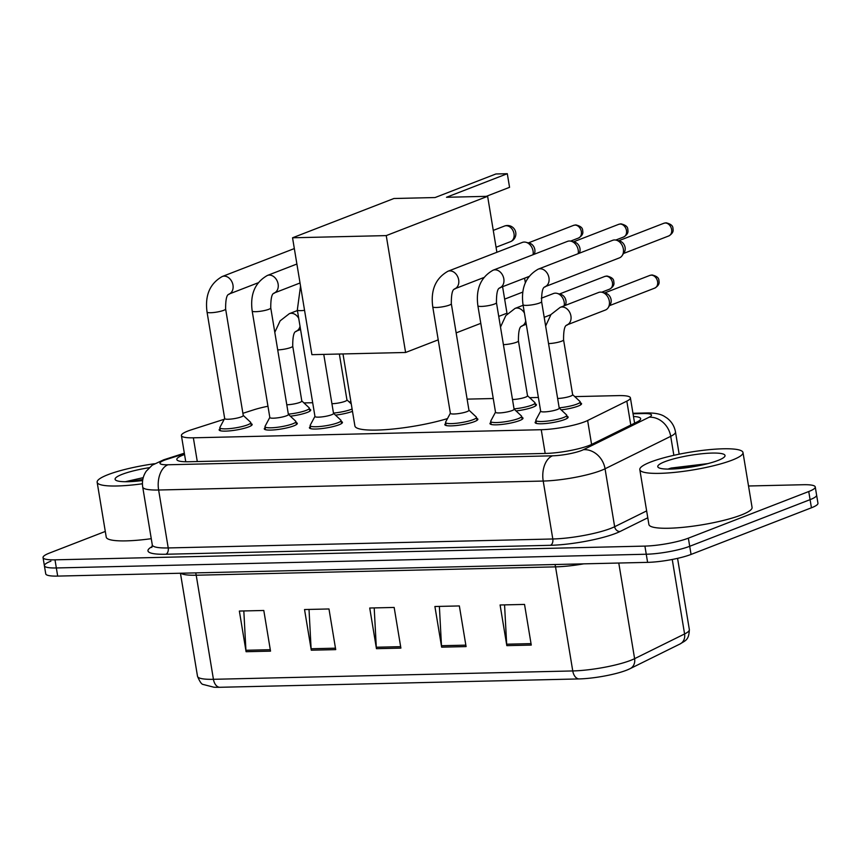 <?xml version="1.0" encoding="UTF-8"?>
<svg xmlns="http://www.w3.org/2000/svg" width="861" height="861" viewBox="0 0 861 861"><rect width="100%" height="100%" fill="white"/><g stroke="black" fill="none" stroke-linecap="round" stroke-linejoin="round"><path stroke-width="1.29" d="M352.483 411.332A16.736 2.874 170.6 0 1 352.386 411.375A16.736 2.874 170.6 0 1 335.489 415.131M535.219 403.927A16.736 2.874 170.6 0 1 536.425 404.745A16.736 2.874 170.6 0 1 532.948 407.178A16.736 2.874 170.6 0 1 516.04 410.934M580.368 402.873A16.736 2.874 170.6 0 1 581.562 403.691A16.736 2.874 170.6 0 1 578.086 406.123A16.736 2.874 170.6 0 1 561.189 409.879M309.519 409.179A16.736 2.874 170.6 0 1 310.724 409.997A16.736 2.874 170.6 0 1 307.248 412.43A16.736 2.874 170.6 0 1 290.351 416.186M521.809 417.348A16.736 2.874 170.6 0 1 523.004 418.166A16.736 2.874 170.6 0 1 519.527 420.588A16.736 2.874 170.6 0 1 501.36 424.495A16.736 2.874 170.6 0 1 489.984 423.634A16.736 2.874 170.6 0 1 490.856 422.471M566.947 416.293A16.736 2.874 170.6 0 1 568.142 417.111A16.736 2.874 170.6 0 1 564.665 419.544A16.736 2.874 170.6 0 1 546.498 423.44A16.736 2.874 170.6 0 1 535.122 422.579A16.736 2.874 170.6 0 1 535.994 421.416M341.247 421.546A16.736 2.874 170.6 0 1 342.441 422.364A16.736 2.874 170.6 0 1 338.965 424.796A16.736 2.874 170.6 0 1 320.798 428.692A16.736 2.874 170.6 0 1 309.422 427.831A16.736 2.874 170.6 0 1 310.294 426.669M476.66 418.392A16.736 2.874 170.6 0 1 477.855 419.21A16.736 2.874 170.6 0 1 474.389 421.642A16.736 2.874 170.6 0 1 456.212 425.538A16.736 2.874 170.6 0 1 444.846 424.677A16.736 2.874 170.6 0 1 445.707 423.526M296.109 422.6A16.736 2.874 170.6 0 1 297.303 423.418A16.736 2.874 170.6 0 1 293.827 425.851A16.736 2.874 170.6 0 1 275.66 429.747A16.736 2.874 170.6 0 1 264.284 428.886A16.736 2.874 170.6 0 1 265.156 427.723M250.96 423.655A16.736 2.874 170.6 0 1 252.155 424.462A16.736 2.874 170.6 0 1 248.689 426.895A16.736 2.874 170.6 0 1 230.511 430.791A16.736 2.874 170.6 0 1 219.146 429.93A16.736 2.874 170.6 0 1 220.007 428.778M224.237 419.275L191.594 429.725A31.373 5.392 -9.4 0 0 187.924 431.017A31.373 5.392 -9.4 0 0 181.413 435.569A31.373 5.392 -9.4 0 0 193.359 437.808L541.246 429.714A31.373 5.392 -9.4 0 0 587.632 420.502L626.83 401.129A31.373 5.392 -9.4 0 0 630.403 397.847A31.373 5.392 -9.4 0 0 618.456 395.608L574.782 396.62M267.954 406.252A31.373 5.392 -9.4 0 0 253.78 409.814L242.888 413.302M538.383 397.47L529.633 397.674M493.245 398.525L467.114 399.127M350.911 401.829L349.082 401.872M312.683 402.722L303.944 402.926M184.545 454.5A31.373 5.392 -9.4 0 0 183.328 454.952A31.373 5.392 -9.4 0 0 176.817 459.505A31.373 5.392 -9.4 0 0 188.763 461.744L545.637 453.435A31.373 5.392 -9.4 0 0 592.024 444.233L637.097 421.955A31.373 5.392 -9.4 0 0 640.67 418.672A31.373 5.392 -9.4 0 0 633.492 416.476M748.521 485.991L803.313 484.721A31.373 5.392 170.6 0 1 815.259 486.96A31.373 5.392 170.6 0 1 808.748 491.523L688.359 538.168A31.373 5.392 170.6 0 1 644.911 546.1L54.996 559.833A31.373 5.392 170.6 0 1 43.05 557.594A31.373 5.392 170.6 0 1 49.561 553.031L105.29 531.441M815.259 486.96L816.605 495.097A31.373 5.392 170.6 0 1 810.093 499.649L689.704 546.294A31.373 5.392 170.6 0 1 646.256 554.236L56.342 567.959A31.373 5.392 170.6 0 1 44.395 565.72A31.373 5.392 170.6 0 1 50.907 561.168M44.395 565.72L45.741 573.856A31.373 5.392 170.6 0 0 57.687 576.095L647.601 562.362A31.373 5.392 170.6 0 0 691.06 554.43L811.439 507.786A31.373 5.392 170.6 0 0 817.95 503.222L816.605 495.097A31.373 5.392 170.6 0 1 810.093 499.649L689.704 546.294A31.373 5.392 170.6 0 1 646.256 554.236L56.342 567.959A31.373 5.392 170.6 0 1 44.395 565.72L43.05 557.594M531.269 645.072L524.532 604.422L500.09 604.982L506.817 645.642L531.269 645.072M504.568 604.885L506.666 644.2A8.362 5.241 88.7 0 0 506.817 645.642M466.081 646.589L459.354 605.94L434.902 606.499L441.639 647.16L466.081 646.589M439.379 606.402L441.478 645.718A8.362 5.241 88.7 0 0 441.639 647.16M270.526 651.142L263.8 610.481L239.358 611.052L246.085 651.712L270.526 651.142M243.824 610.955L245.923 650.27A8.362 5.241 88.7 0 0 246.085 651.712M335.715 649.625L328.977 608.964L304.536 609.534L311.273 650.195L335.715 649.625M309.013 609.437L311.112 648.753A8.362 5.241 88.7 0 0 311.273 650.195M400.892 648.107L394.166 607.446L369.724 608.017L376.451 648.677L400.892 648.107M374.201 607.92L376.3 647.235A8.362 5.241 88.7 0 0 376.451 648.677M680.093 643.953A10.461 8.965 -116.3 0 0 684.581 633.965A41.834 7.189 -9.4 0 0 689.349 629.585C688.918 640.412 685.291 640.509 680.093 643.953L630.112 668.653A10.461 8.965 -116.3 0 1 629.649 668.868A34.3 5.898 170.6 0 1 627.411 669.869A34.3 5.898 170.6 0 1 578.936 678.931L219.609 687.293A34.3 5.898 170.6 0 1 213.862 687.207L203.121 684.452C201.635 684.398 199.763 681.686 197.513 676.315A41.834 7.189 -9.4 0 0 213.431 679.307A10.461 6.554 88.7 0 0 219.609 687.293M142.42 483.764A52.284 8.987 170.6 0 1 97.153 482.246A52.284 8.987 170.6 0 1 108.002 474.659A52.284 8.987 170.6 0 1 154.453 463.735M151.256 538.685A52.284 8.987 170.6 0 1 106.237 537.135L97.153 482.246M143.227 477.651L125.265 481.729M142.625 480.524A34.096 5.866 170.6 0 1 115.783 480.201A34.096 5.866 170.6 0 1 122.176 474.325A34.096 5.866 170.6 0 1 149.179 467.695M142.797 479.459L130.119 481.643M447.494 418.586A57.515 9.891 170.6 0 1 388.01 429.478A57.515 9.891 170.6 0 1 354.904 425.969L342.99 353.946M446.482 197.277L507.301 173.707L495.904 173.976L435.074 197.546L393.929 198.504L292.546 237.787L386.245 235.602L487.627 196.319L446.482 197.277M486.271 196.351L509.561 187.321L507.301 173.707M487.627 196.319L496.894 252.284M502.587 286.702L506.978 313.2L498.734 316.396M386.245 235.602L405.596 352.483L438.217 339.847M456.147 332.895L480.804 323.349M405.596 352.483L311.897 354.667L292.546 237.787M522.853 292.062L504.643 299.122M525.35 282.731L524.597 278.178M225.625 308.981L243.254 415.497A9.417 1.614 170.6 0 1 241.306 416.864A9.417 1.614 170.6 0 1 231.082 419.059A9.417 1.614 170.6 0 1 224.689 418.575L207.049 312.059A9.417 1.614 170.6 0 0 211.106 312.715A9.417 1.614 170.6 0 0 223.666 310.347A9.417 1.614 170.6 0 0 225.625 308.981C225.496 290.76 230.027 295.226 229.048 294.053L258.009 282.839M243.232 415.389L250.605 422.277A15.692 2.701 170.6 0 1 250.788 422.6A15.692 2.701 170.6 0 1 247.537 424.882A15.692 2.701 170.6 0 1 230.5 428.541A15.692 2.701 170.6 0 1 219.835 427.734A15.692 2.701 170.6 0 1 219.91 427.357L224.667 418.468M270.763 307.937L288.392 414.453A9.417 1.614 170.6 0 1 286.444 415.82A9.417 1.614 170.6 0 1 276.22 418.005A9.417 1.614 170.6 0 1 269.827 417.52L252.187 311.004A9.417 1.614 170.6 0 0 256.244 311.66A9.417 1.614 170.6 0 0 268.804 309.303A9.417 1.614 170.6 0 0 270.763 307.937C270.645 289.705 275.165 294.171 274.185 293.009L300.026 282.989M288.381 414.345L295.743 421.233A15.692 2.701 170.6 0 1 295.936 421.556A15.692 2.701 170.6 0 1 292.675 423.827A15.692 2.701 170.6 0 1 275.638 427.486A15.692 2.701 170.6 0 1 264.984 426.679A15.692 2.701 170.6 0 1 265.059 426.313L269.805 417.424M323.768 354.388L333.53 413.398A9.417 1.614 170.6 0 1 331.582 414.765A9.417 1.614 170.6 0 1 321.357 416.961A9.417 1.614 170.6 0 1 314.965 416.476L297.325 309.96A9.417 1.614 170.6 0 0 301.382 310.617A9.417 1.614 170.6 0 0 304.557 310.347M333.519 413.291L340.881 420.179A15.692 2.701 170.6 0 1 341.074 420.502A15.692 2.701 170.6 0 1 337.813 422.783A15.692 2.701 170.6 0 1 320.776 426.432A15.692 2.701 170.6 0 1 310.121 425.625A15.692 2.701 170.6 0 1 310.197 425.259L314.943 416.369M451.325 303.729L468.954 410.245A9.417 1.614 170.6 0 1 467.006 411.612A9.417 1.614 170.6 0 1 456.782 413.807A9.417 1.614 170.6 0 1 450.378 413.323L432.749 306.807A9.417 1.614 170.6 0 0 436.807 307.463A9.417 1.614 170.6 0 0 449.367 305.095A9.417 1.614 170.6 0 0 451.325 303.729C451.196 285.508 455.727 289.974 454.748 288.801L483.71 277.576M468.933 410.137L476.305 417.025A15.692 2.701 170.6 0 1 476.488 417.348A15.692 2.701 170.6 0 1 473.238 419.63A15.692 2.701 170.6 0 1 456.201 423.289A15.692 2.701 170.6 0 1 445.535 422.471A15.692 2.701 170.6 0 1 445.611 422.105L450.368 413.215M454.748 288.801L454.748 288.801A9.417 7.157 68.8 0 0 458.482 278.921A9.417 7.157 68.8 0 0 450.292 270.892A9.417 7.157 68.8 0 0 449.829 270.881A9.417 7.157 68.8 0 0 447.946 271.247L522.326 242.425A9.417 7.157 68.8 0 1 524.209 242.059A9.417 7.157 68.8 0 1 526.006 242.285A9.417 7.157 68.8 0 1 533.067 251.035A9.417 7.157 68.8 0 1 533.056 254.716M526.006 242.285L529.73 243.286A6.802 5.166 68.8 0 1 534.832 249.604A6.802 5.166 68.8 0 1 534.035 254.329M496.463 302.674L514.092 409.19A9.417 1.614 170.6 0 1 512.144 410.557A9.417 1.614 170.6 0 1 501.92 412.753A9.417 1.614 170.6 0 1 495.527 412.268L477.887 305.752A9.417 1.614 170.6 0 0 481.945 306.408A9.417 1.614 170.6 0 0 494.505 304.041A9.417 1.614 170.6 0 0 496.463 302.674C496.334 284.453 500.865 288.919 499.886 287.757L528.848 276.532M514.082 409.093L521.443 415.971A15.692 2.701 170.6 0 1 521.637 416.304A15.692 2.701 170.6 0 1 518.376 418.575A15.692 2.701 170.6 0 1 501.339 422.234A15.692 2.701 170.6 0 1 490.684 421.427A15.692 2.701 170.6 0 1 490.759 421.051L495.505 412.161M499.886 287.757L499.886 287.757A9.417 7.157 68.8 0 0 503.62 277.866A9.417 7.157 68.8 0 0 495.43 269.837A9.417 7.157 68.8 0 0 494.967 269.827A9.417 7.157 68.8 0 0 493.084 270.203L567.464 241.381A9.417 7.157 68.8 0 1 569.358 241.005A9.417 7.157 68.8 0 1 571.155 241.231A9.417 7.157 68.8 0 1 578.205 249.981A9.417 7.157 68.8 0 1 578.194 253.661M571.155 241.231L574.879 242.232A6.802 5.166 68.8 0 1 579.97 248.56A6.802 5.166 68.8 0 1 579.184 253.285M541.601 301.63L559.23 408.146A9.417 1.614 170.6 0 1 557.282 409.513A9.417 1.614 170.6 0 1 547.058 411.709A9.417 1.614 170.6 0 1 540.665 411.224L523.025 304.697A9.417 1.614 170.6 0 0 527.083 305.364A9.417 1.614 170.6 0 0 539.653 302.997A9.417 1.614 170.6 0 0 541.601 301.63C541.483 283.398 546.003 287.875 545.024 286.702L619.414 257.88A9.417 7.157 68.8 0 0 622.234 255.502A9.417 7.157 68.8 0 0 623.342 248.937A9.417 7.157 68.8 0 0 616.293 240.176A9.417 7.157 68.8 0 0 614.496 239.95A9.417 7.157 68.8 0 0 612.612 240.327L538.222 269.149A9.417 7.157 68.8 0 1 540.105 268.783A9.417 7.157 68.8 0 1 540.568 268.783A9.417 7.157 68.8 0 1 548.758 276.822A9.417 7.157 68.8 0 1 545.024 286.702L545.024 286.702M559.22 408.039L566.581 414.927A15.692 2.701 170.6 0 1 566.775 415.25A15.692 2.701 170.6 0 1 563.514 417.531A15.692 2.701 170.6 0 1 546.477 421.18A15.692 2.701 170.6 0 1 535.822 420.372A15.692 2.701 170.6 0 1 535.897 420.007L540.643 411.117M616.293 240.176L620.017 241.188A6.802 5.166 68.8 0 1 625.108 247.505A6.802 5.166 68.8 0 1 624.3 252.251L622.234 255.502M300.026 326.222A9.417 7.157 68.8 0 1 296.152 331.216C297.131 332.389 292.611 327.923 292.729 346.144L301.813 401.032A9.417 1.614 170.6 0 1 299.865 402.399A9.417 1.614 170.6 0 1 286.799 404.778M301.802 400.925L309.164 407.813A15.692 2.701 170.6 0 1 309.347 408.136A15.692 2.701 170.6 0 1 306.096 410.417A15.692 2.701 170.6 0 1 288.338 414.141M339.352 354.032L346.951 399.978A9.417 1.614 170.6 0 1 345.003 401.344A9.417 1.614 170.6 0 1 331.937 403.723M352.106 409.007A15.692 2.701 170.6 0 1 351.234 409.362A15.692 2.701 170.6 0 1 333.487 413.086M525.727 320.97A9.417 7.157 68.8 0 1 521.852 325.964C522.831 327.137 518.311 322.671 518.43 340.891L527.513 395.78A9.417 1.614 170.6 0 1 525.565 397.147A9.417 1.614 170.6 0 1 512.489 399.526M541.289 298.24L553.451 293.536A9.417 7.157 68.8 0 1 557.132 293.386A9.417 7.157 68.8 0 1 564.181 302.136A9.417 7.157 68.8 0 1 564.17 305.816M527.492 395.673L534.864 402.55A15.692 2.701 170.6 0 1 535.047 402.883A15.692 2.701 170.6 0 1 531.797 405.154A15.692 2.701 170.6 0 1 514.039 408.889M557.132 293.386L560.855 294.397A6.802 5.166 68.8 0 1 565.946 300.715A6.802 5.166 68.8 0 1 565.16 305.44M545.637 326.018L550.975 314.534L560.188 307.366A9.417 7.157 68.8 0 1 562.534 307A9.417 7.157 68.8 0 1 570.918 315.965A9.417 7.157 68.8 0 1 566.99 324.909C567.969 326.082 563.449 321.616 563.568 339.837L572.651 394.725A9.417 1.614 170.6 0 1 570.703 396.092A9.417 1.614 170.6 0 1 557.637 398.471M560.188 307.366L598.589 292.482A9.417 7.157 68.8 0 1 602.269 292.342A9.417 7.157 68.8 0 1 609.319 301.092A9.417 7.157 68.8 0 1 608.21 307.668A9.417 7.157 68.8 0 1 605.391 310.035L566.99 324.909M572.64 394.618L580.002 401.506A15.692 2.701 170.6 0 1 580.196 401.829A15.692 2.701 170.6 0 1 576.935 404.11A15.692 2.701 170.6 0 1 559.187 407.834M602.269 292.342L605.993 293.343A6.802 5.166 68.8 0 1 611.084 299.66A6.802 5.166 68.8 0 1 610.277 304.407L608.21 307.668M732.141 460.129A52.284 8.987 170.6 0 1 675.347 472.312A52.284 8.987 170.6 0 1 639.809 469.622A52.284 8.987 170.6 0 1 650.658 462.023A52.284 8.987 170.6 0 1 707.451 449.84A52.284 8.987 170.6 0 1 742.989 452.542A52.284 8.987 170.6 0 1 732.141 460.129M742.989 452.542L752.073 507.42A52.284 8.987 170.6 0 1 741.224 515.018A52.284 8.987 170.6 0 1 684.43 527.19A52.284 8.987 170.6 0 1 648.893 524.5L639.809 469.622M707.796 463.627L671.096 468.05L667.921 469.105M664.832 461.7A34.096 5.866 170.6 0 1 704.621 453.489A34.096 5.866 170.6 0 1 724.682 456.599A34.096 5.866 170.6 0 1 717.956 460.463A34.096 5.866 170.6 0 1 683.774 468.083A34.096 5.866 170.6 0 1 658.45 467.566A34.096 5.866 170.6 0 1 664.832 461.7M699.928 465.457L672.775 469.008M197.287 461.55L193.359 437.808M630.79 425.076L626.83 401.129M591.593 444.437L587.632 420.502M545.174 453.446L541.246 429.714M184.415 453.725L166.765 459.376A20.912 3.595 -9.4 0 0 164.311 460.237A20.912 3.595 -9.4 0 0 167.938 464.768L552.525 455.813A20.912 3.595 -9.4 0 0 581.498 450.529A20.912 3.595 -9.4 0 0 583.446 449.679L649.097 417.23A20.912 3.595 -9.4 0 0 643.522 413.549L633.039 413.786M679.168 454.188L675.487 431.953A41.834 7.189 170.6 0 1 670.708 436.333L605.057 468.782A41.834 7.189 170.6 0 1 601.15 470.472A41.834 7.189 170.6 0 1 543.216 481.051L158.628 490.006A41.834 7.189 170.6 0 1 142.711 487.014L152.3 544.948A41.834 7.189 -9.4 0 0 168.218 547.94L552.805 538.986A41.834 7.189 -9.4 0 0 610.75 528.406A41.834 7.189 -9.4 0 0 614.646 526.717L646.643 510.907M647.784 517.784L620.06 531.495A47.064 8.093 170.6 0 1 550.48 545.304L165.893 554.247A5.231 3.272 88.7 0 0 168.218 547.94L158.628 490.006A20.912 13.109 -91.3 0 1 167.938 464.768M620.06 531.495A5.231 4.488 63.7 0 1 614.646 526.717L605.057 468.782A20.912 17.93 -116.3 0 0 583.446 449.679M165.893 554.247A47.064 8.093 170.6 0 1 152.214 546.541M54.996 559.833L57.687 576.095M644.911 546.1L647.601 562.362M688.359 538.168L691.06 554.43M808.748 491.523L811.439 507.786M552.525 455.813A20.912 13.109 -91.3 0 0 543.216 481.051L552.805 538.986A5.231 3.272 88.7 0 1 550.48 545.304M649.097 417.23A20.912 17.93 -116.3 0 1 670.708 436.333L673.862 455.329M643.522 413.549A20.912 13.109 -91.3 0 1 646.396 412.968L632.953 413.28M166.765 459.376A20.912 13.378 -107.8 0 0 163.751 459.785L184.329 453.198M554.958 564.525A10.461 6.554 -91.3 0 1 555.539 566.861L196.211 575.223A41.834 7.189 170.6 0 1 180.928 573.222M583.758 563.847A41.834 7.189 170.6 0 1 555.539 566.861L572.759 670.945A41.834 7.189 -9.4 0 0 634.611 658.665L684.581 633.965L672.247 559.467M627.411 669.869L630.112 668.653A10.461 8.965 -116.3 0 0 634.611 658.665L618.779 563.04M578.936 678.931A10.461 6.554 -91.3 0 1 572.759 670.945L213.431 679.307L196.211 575.223A10.461 6.554 -91.3 0 0 195.63 572.888M400.656 646.665L376.3 647.235M335.478 648.182L311.112 648.753M270.289 649.7L245.923 650.27M465.844 645.147L441.478 645.718M531.022 643.63L506.666 644.2M506.15 225.722A8.362 6.361 -111.2 0 0 504.471 226.056A8.362 8.362 0 0 1 515.696 232.222A8.362 8.362 0 0 1 510.519 241.661A8.362 6.361 -111.2 0 0 514.006 233.708A8.362 6.361 -111.2 0 0 506.15 225.722M207.049 312.059C204.81 295.377 209.88 283.527 222.246 276.51A9.417 7.157 68.8 0 1 224.129 276.133A9.417 7.157 68.8 0 1 224.592 276.144A9.417 7.157 68.8 0 1 232.782 284.173A9.417 7.157 68.8 0 1 229.048 294.053L229.048 294.053M252.187 311.004C249.959 294.322 255.017 282.473 267.384 275.455A9.417 7.157 68.8 0 1 269.267 275.079A9.417 7.157 68.8 0 1 269.73 275.089A9.417 7.157 68.8 0 1 277.92 283.118A9.417 7.157 68.8 0 1 274.185 293.009L274.185 293.009M578.495 238.045C581.67 236.129 583.112 234.02 582.832 231.706C582.38 230.145 583.823 226.927 575.88 224.915L573.577 225.367A6.802 5.166 68.8 0 1 574.944 225.098A6.802 5.166 68.8 0 1 581.143 230.705A6.802 5.166 68.8 0 1 578.495 238.045L570.606 241.102M575.88 224.915A6.802 4.262 88.7 0 0 574.944 225.098M623.633 237.001C626.808 235.085 628.25 232.965 627.97 230.651C627.518 229.091 628.96 225.873 621.018 223.86L618.725 224.323A6.802 5.166 68.8 0 1 620.081 224.054A6.802 5.166 68.8 0 1 626.281 229.65A6.802 5.166 68.8 0 1 623.633 237.001L615.744 240.058M621.018 223.86A6.802 4.262 88.7 0 0 620.081 224.054M668.771 235.946C671.946 234.031 673.399 231.91 673.119 229.596C672.656 228.036 674.098 224.829 666.156 222.816L663.863 223.268A6.802 5.166 68.8 0 1 665.219 222.999A6.802 5.166 68.8 0 1 671.419 228.606A6.802 5.166 68.8 0 1 668.771 235.946L623.525 253.478M666.156 222.816A6.802 4.262 88.7 0 0 665.219 222.999M274.799 332.324L280.137 320.841L289.35 313.662A9.417 7.157 68.8 0 1 291.696 313.307A9.417 7.157 68.8 0 1 298.724 318.355M292.729 346.144A9.417 1.614 170.6 0 1 290.77 347.51A9.417 1.614 170.6 0 1 278.211 349.878A9.417 1.614 170.6 0 1 277.705 349.889M609.61 289.156C612.784 287.24 614.237 285.12 613.958 282.806C613.495 281.246 614.937 278.038 606.994 276.026L604.702 276.478A6.802 5.166 68.8 0 1 606.058 276.209A6.802 5.166 68.8 0 1 612.257 281.816A6.802 5.166 68.8 0 1 609.61 289.156L601.721 292.213M606.994 276.026A6.802 4.262 88.7 0 0 606.058 276.209M500.499 327.072L505.837 315.578L515.05 308.41A9.417 7.157 68.8 0 1 517.396 308.044A9.417 7.157 68.8 0 1 524.424 313.103M518.43 340.891A9.417 1.614 170.6 0 1 516.471 342.258A9.417 1.614 170.6 0 1 503.911 344.626A9.417 1.614 170.6 0 1 503.405 344.637M654.747 288.101C657.922 286.186 659.375 284.076 659.095 281.762C658.633 280.202 660.075 276.984 652.132 274.971L649.84 275.423A6.802 5.166 68.8 0 1 651.207 275.154A6.802 5.166 68.8 0 1 657.395 280.761A6.802 5.166 68.8 0 1 654.747 288.101L609.502 305.644M652.132 274.971A6.802 4.262 88.7 0 0 651.207 275.154M563.568 339.837A9.417 1.614 170.6 0 1 561.62 341.204A9.417 1.614 170.6 0 1 549.049 343.571A9.417 1.614 170.6 0 1 548.543 343.582M185.75 461.754L181.413 435.569M634.6 423.192L630.403 397.847M163.751 459.785L152.225 465.166L146.252 471.182C143.034 475.993 141.85 481.277 142.711 487.014M151.784 547.456L152.3 544.948M675.487 431.953C674.454 426.27 671.655 421.664 667.092 418.145L664.617 416.52C660.688 413.969 654.608 412.785 646.396 412.968M689.349 629.585L677.564 558.358M197.513 676.315L180.444 573.232M493.267 230.393L504.471 226.056M496.054 247.258L510.519 241.661M219.835 427.734L220.341 430.748M250.788 422.6L251.294 425.625M222.246 276.51L294.333 248.571M264.984 426.679L265.479 429.704M295.936 421.556L296.432 424.581M267.384 275.455L296.894 264.015M300.543 286.056L297.325 309.96M310.121 425.625L310.617 428.649M341.074 420.502L341.569 423.526M447.946 271.247C435.58 278.264 430.511 290.125 432.749 306.807M445.535 422.471L446.041 425.495M476.488 417.348L476.994 420.372M573.577 225.367L528.331 242.91M493.084 270.203C480.718 277.22 475.659 289.07 477.887 305.752M490.684 421.427L491.179 424.451M521.637 416.304L522.132 419.318M618.725 224.323L573.469 241.855M538.222 269.149C525.856 276.166 520.797 288.015 523.025 304.697M535.822 420.372L536.317 423.397M566.775 415.25L567.27 418.274M663.863 223.268L618.607 240.8M296.152 331.216L300.564 329.505M289.35 313.662L297.422 310.541M309.347 408.136L309.852 411.16M346.94 399.87L351.256 403.917M521.852 325.964L526.265 324.253M544.195 317.311L550.814 314.739M515.05 308.41L523.122 305.278M535.047 402.883L535.553 405.897M604.702 276.478L559.446 294.01M580.196 401.829L580.691 404.853M649.84 275.423L604.583 292.966"/></g></svg>
